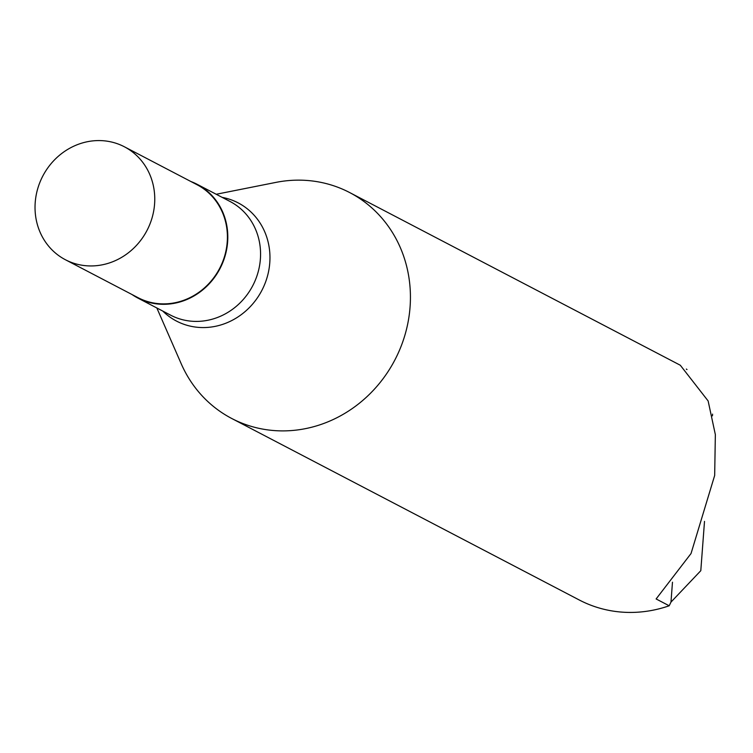 <?xml version="1.0" encoding="UTF-8"?>
<svg xmlns="http://www.w3.org/2000/svg" width="753" height="753" viewBox="0 0 753 753"><rect width="100%" height="100%" fill="white"/><g stroke="black" fill="none" stroke-linecap="round" stroke-linejoin="round"><path stroke-width="1.13" d="M90.181 265.941A63.713 58.781 117.6 0 1 65.407 259.738A63.713 58.781 117.6 0 1 37.65 188.918A63.713 58.781 117.6 0 1 99.612 140.576A63.713 58.781 117.6 0 1 124.396 146.788A63.713 58.781 117.6 0 1 152.144 217.598A63.713 58.781 117.6 0 1 90.181 265.941M124.396 146.788L197.041 184.73A63.713 58.781 117.6 0 1 224.789 255.54A63.713 58.781 117.6 0 1 162.827 303.883A63.713 58.781 117.6 0 1 138.053 297.68L65.407 259.738M156.84 307.968L181.219 363.774A127.426 117.553 -62.4 0 0 231.708 418.47A127.426 117.553 -62.4 0 0 281.264 430.885A127.426 117.553 -62.4 0 0 405.189 334.2A127.426 117.553 -62.4 0 0 349.684 192.57A127.426 117.553 -62.4 0 0 300.118 180.155A127.426 117.553 -62.4 0 0 275.956 182.386L216.224 194.265M191.017 181.577A64.137 59.167 117.6 0 1 197.239 184.353A64.137 59.167 117.6 0 1 225.175 255.634A64.137 59.167 117.6 0 1 162.799 304.306A64.137 59.167 117.6 0 1 137.855 298.056A64.137 59.167 117.6 0 1 132.02 294.527M231.708 418.47L579.302 600.009A127.426 117.553 -62.4 0 0 628.859 612.424A127.426 117.553 -62.4 0 0 669.191 605.779L670.979 602.099L700.798 570.689L704.507 521.387M687 369.572L686.35 369.074M712.451 415.835L712.573 414.112M349.684 192.57L680.307 365.243L708.131 400.954L715.35 434.603L714.672 475.463L691.028 553.54L656.117 598.955L669.191 605.779M672.476 582.21L670.979 602.099M222.163 197.371A66.659 61.501 117.6 0 1 269.179 268.059A66.659 61.501 117.6 0 1 202.397 327.564A66.659 61.501 117.6 0 1 162.78 311.074M137.855 298.056L170.611 315.159A64.137 59.167 -62.4 0 0 195.554 321.409A64.137 59.167 -62.4 0 0 257.931 272.746A64.137 59.167 -62.4 0 0 229.994 201.456L197.239 184.353"/></g></svg>
